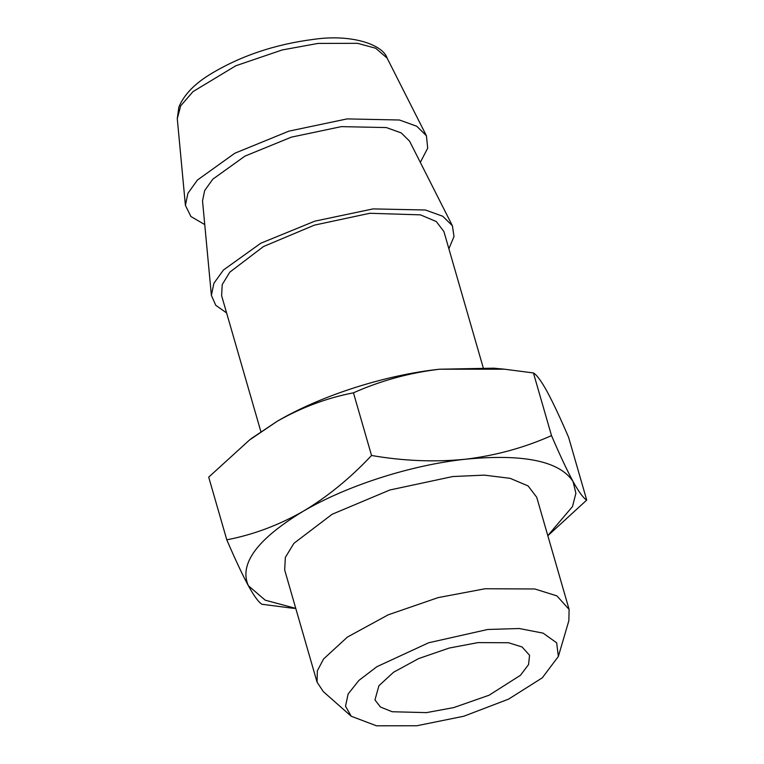 <?xml version="1.0" encoding="UTF-8"?>
<svg xmlns="http://www.w3.org/2000/svg" width="764" height="764" viewBox="0 0 764 764"><rect width="100%" height="100%" fill="white"/><g stroke="black" fill="none" stroke-linecap="round" stroke-linejoin="round"><path stroke-width="1.15" d="M426.493 712.621L453.806 707.569L489.094 695.221L520.485 675.271L528.545 664.584L529.576 655.302L522.089 646.984L508.547 642.744L478.044 642.6L449.232 648.044L418.634 658.587L393.555 672.253L378.925 685.709L374.952 699.929L380.51 707.053L392.18 711.742L426.493 712.621M416.829 725.752L463.853 716.221L508.595 699.127L542.297 677.821L558.35 656.467L556.669 642.82L543.109 633.136L519.214 628.514L487.709 629.479L428.68 642.763L376.891 666.695L358.87 680.447L348.126 693.989L345.519 706.232L351.23 716.25L376.471 725.8L416.829 725.752M351.23 716.25L323.315 691.611L317.07 682.185L317.337 670.84L323.535 659.017L347.4 637.081L388.255 614.8L438.144 597.61L485.102 588.748L534.829 588.977L556.899 595.891L569.113 609.443L568.846 620.75L558.35 656.467M317.07 682.185L284.676 569.982L285.354 557.405L293.93 543.319L332.139 514.258L389.821 490.001L452.718 476.545L484.319 475.132L510.123 478.331L528.067 485.904L536.72 497.24L569.113 609.443M420.305 162.369L427.706 148.168L426.427 135.782L416.772 126.251L399.448 120.005L347.066 118.907L288.84 131.16L234.806 153.239L197.437 180.037L187.925 193.282L185.404 205.354L190.904 216.508L204.742 224.587M547.807 535.631L572.503 506.551L575.894 493.267L573.057 481.511C559.515 461.074 523.655 453.644 465.467 459.221C411.003 465.018 346.722 485.646 303.117 511.317C257.105 539.183 238.855 563.975 248.348 585.711L265.213 600.179L295.763 608.383M211.38 295.353L202.527 200.875L204.685 190.503L212.869 179.129L244.957 156.114L291.37 137.148L341.384 126.623L386.374 127.569L401.253 132.926L409.552 141.12L452.412 225.791L442.748 216.25L425.424 210.005L373.042 208.906L314.816 221.159L260.782 243.238L223.413 270.036L213.901 283.282L211.38 295.353L215.754 305.294L226.612 312.934M291.008 608.02L262.004 604.276C258.729 602.452 254.173 596.264 248.348 585.711C242.369 574.643 235.178 559.344 226.793 539.823C253.285 534.704 278.726 525.202 303.117 511.317C327.298 496.925 350.103 478.312 371.543 455.487C403.707 461.026 435.012 462.268 465.467 459.221C495.712 455.554 524.39 447.685 551.512 435.614C559.888 455.115 567.069 470.404 573.057 481.511C578.883 492.045 583.438 498.233 586.723 500.076L547.836 535.726M448.888 248.778L453.997 236.544L452.412 225.791M586.723 500.076L568.636 437.4C560.26 417.908 553.079 402.609 547.081 391.512C541.256 380.969 536.7 374.79 533.425 372.947L551.512 435.614M533.425 372.947L504.421 369.193L439.491 369.213C409.208 372.87 380.529 380.739 353.455 392.82L371.543 455.487M226.793 539.823L208.706 477.147L249.494 440.016L277.131 421.317C320.737 395.647 385.027 375.009 439.491 369.213L493.859 368.181L504.421 369.193M353.455 392.82C326.963 397.929 301.522 407.432 277.131 421.317L252.187 437.944M260.868 431.612L221.627 295.687L222.219 284.59L229.792 272.165L263.484 246.533L314.357 225.141L369.824 213.28L420.448 214.856L436.273 221.531L443.903 231.53L483.144 367.455M318.025 43.414L357.571 43.319L375.687 48.237L387.119 58.112C382.735 44.513 351.593 33.902 314.195 39.289C274.83 44.274 239.925 56.097 209.46 74.757C194.066 84.298 183.866 95.07 178.871 107.055L177.277 118.678L180.686 105.862L193.005 91.613L235.78 65.78L282.145 49.966L318.025 43.414M426.427 135.782L387.119 58.112M177.277 118.678L185.404 205.354M295.792 608.488L291.008 608.029M252.187 437.934L249.494 440.016"/></g></svg>
